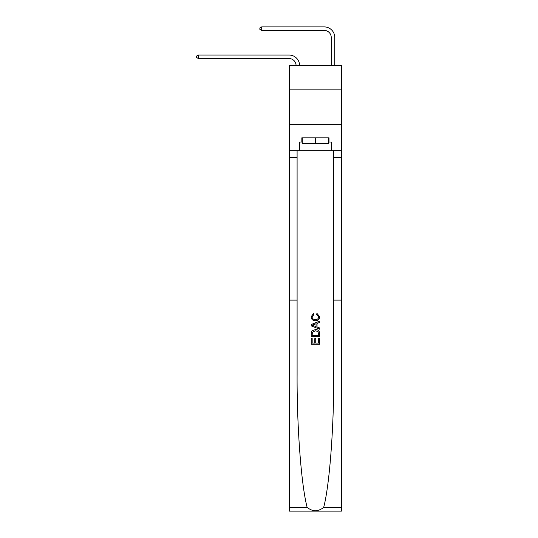 <?xml version="1.0" encoding="UTF-8"?>
<svg xmlns="http://www.w3.org/2000/svg" width="538" height="538" viewBox="0 0 538 538"><rect width="100%" height="100%" fill="white"/><g stroke="black" fill="none" stroke-linecap="round" stroke-linejoin="round"><path stroke-width="0.81" d="M341.435 89.14L341.435 65.226L289.397 65.226L289.397 89.14L341.435 89.14L341.435 124.305L289.397 124.305L289.397 89.14M331.24 65.226L331.24 37.452A7.034 7.034 174.8 0 0 324.206 30.417L261.683 30.417L259.861 29.361L259.861 27.956L261.683 26.9L324.206 26.9A10.552 10.552 -5.2 0 1 334.757 37.452L334.757 65.226M318.657 338.126L318.657 343.103L315.732 343.103L318.657 343.103L318.657 338.126L319.633 338.126L319.633 344.293L311.193 344.293L311.193 338.341L311.193 344.293M314.764 338.664L314.764 343.103L312.168 343.103L314.764 343.103L314.764 338.664L315.732 338.664L315.732 343.103M311.919 330.897L311.314 332.128L311.919 330.897L315.362 329.579C318.066 329.565 319.485 330.863 319.633 333.479L319.633 336.499L311.193 336.499L311.193 333.614L311.193 336.499M316.929 313.345L316.653 314.535L316.929 313.345L319.74 316.795C319.511 319.384 318.045 320.688 315.349 320.702L315.349 320.702C312.753 320.648 311.334 319.35 311.085 316.815L313.533 313.567L313.788 314.757L312.053 316.875C312.309 318.698 313.405 319.579 315.342 319.518C317.319 319.619 318.456 318.752 318.765 316.902L316.653 314.535M323.674 507.395L341.435 507.395L341.435 511.1L289.397 511.1L289.397 300.117L297.097 300.117L297.097 374.818C296.875 427.327 301.273 485.31 307.151 507.395C312.659 511.806 318.166 511.806 323.674 507.395C329.559 485.31 333.957 427.327 333.735 374.818L333.735 150.674M311.193 324.522L311.193 325.867L319.633 329.216L311.193 325.867L311.193 324.522L319.633 321.173L311.193 324.522M333.735 300.117L341.435 300.117L341.435 124.305M289.397 300.117L289.397 124.305M297.097 150.674L297.097 300.117M341.435 507.395L341.435 300.117M289.397 150.674L299.592 150.674L299.592 142.025L302.262 142.025M328.57 142.025L328.987 142.025L328.987 137.809L301.845 137.809L301.845 142.025M328.987 142.025L331.24 142.025L331.24 150.674L341.435 150.674M299.592 150.674L331.24 150.674M319.633 321.173L319.633 322.437L317.037 323.399L317.037 326.996L319.633 327.951L319.633 329.216M313.721 325.772L316.062 326.633L316.062 323.755L312.168 325.194L313.721 325.772M316.062 323.755L316.062 326.633M311.193 333.614L311.314 332.128M318.059 331.576L318.657 335.308L318.059 331.576L315.349 330.769L312.336 332.208L312.168 335.308L318.657 335.308L312.168 335.308M311.193 338.341L312.168 338.341L312.168 343.103M331.24 37.452A7.034 7.034 174.8 0 0 324.206 30.417A7.034 7.034 174.8 0 1 331.24 37.452A7.034 7.034 174.8 0 0 324.206 30.417A7.034 7.034 174.8 0 1 331.24 37.452A7.034 7.034 174.8 0 0 324.206 30.417A7.034 7.034 174.8 0 1 331.24 37.452A7.034 7.034 174.8 0 0 324.206 30.417A7.034 7.034 174.8 0 1 331.24 37.452A7.034 7.034 174.8 0 0 324.206 30.417A7.034 7.034 174.8 0 1 331.24 37.452A7.034 7.034 174.8 0 0 324.206 30.417A7.034 7.034 174.8 0 1 331.24 37.452A7.034 7.034 174.8 0 0 324.206 30.417A7.034 7.034 174.8 0 1 331.24 37.452A7.034 7.034 174.8 0 0 324.206 30.417A7.034 7.034 174.8 0 1 331.24 37.452A7.034 7.034 174.8 0 0 324.206 30.417A7.034 7.034 174.8 0 1 331.24 37.452A7.034 7.034 174.8 0 0 324.206 30.417A7.034 7.034 174.8 0 1 331.24 37.452A7.034 7.034 174.8 0 0 324.206 30.417A7.034 7.034 174.8 0 1 331.24 37.452A7.034 7.034 174.8 0 0 324.206 30.417A7.034 7.034 174.8 0 1 331.24 37.452A7.034 7.034 174.8 0 0 324.206 30.417A7.034 7.034 174.8 0 1 331.24 37.452A7.034 7.034 174.8 0 0 324.206 30.417A7.034 7.034 174.8 0 1 331.24 37.452A7.034 7.034 174.8 0 0 324.206 30.417A7.034 7.034 174.8 0 1 331.24 37.452A7.034 7.034 174.8 0 0 324.206 30.417M261.683 30.417L261.683 26.9L324.206 26.9M302.262 137.809L302.262 143.431L328.57 143.431L328.57 137.809M315.416 137.809L315.416 143.431M296.068 65.226A7.034 7.034 -100.3 0 0 289.041 58.548L198.394 58.548L196.565 57.492L196.565 56.087L198.394 55.031L289.041 55.031A10.552 10.552 79.7 0 1 299.585 65.226M198.394 55.031L198.394 58.548M333.735 157.708L341.435 157.708M297.097 157.708L289.397 157.708M289.397 507.395L307.151 507.395"/></g></svg>
